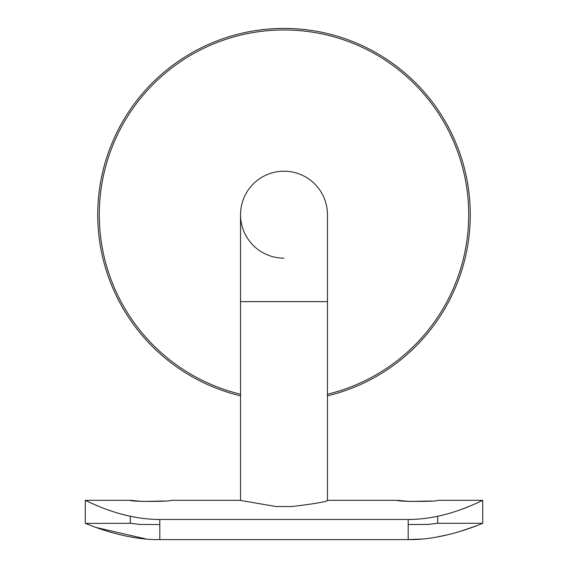<?xml version="1.0" encoding="UTF-8"?>
<svg xmlns="http://www.w3.org/2000/svg" width="568" height="568" viewBox="0 0 568 568"><rect width="100%" height="100%" fill="white"/><g stroke="black" fill="none" stroke-linecap="round" stroke-linejoin="round"><path stroke-width="0.85" d="M327.466 394.235A184.735 184.735 0 0 0 284 29.955A184.735 184.735 0 0 0 240.534 394.235M240.534 395.832A186.29 186.29 0 0 1 284 28.4A186.29 186.29 0 0 1 327.466 395.832M284 258.156A43.466 43.466 0 0 1 240.534 214.69A43.466 43.466 0 0 1 284 171.224A43.466 43.466 0 0 1 327.466 214.69A43.466 43.466 0 0 0 284 171.224A43.466 43.466 0 0 0 240.534 214.69L240.534 301.622L327.466 301.622L327.466 214.69A43.466 43.466 0 0 0 284 171.224M276.119 506.535L291.881 506.535C314.345 503.83 326.415 501.757 328.091 500.33C326.451 501.75 314.381 503.823 291.881 506.535L276.119 506.535L239.909 500.33L170.677 500.33C171.934 501.764 129.092 501.771 130.313 500.33L142.774 501.459L164.77 500.99M120.444 513.862L130.313 516.298L130.313 523.305L140.012 524.441L159.807 524.527L140.026 524.441L130.313 523.305L85.548 523.412M437.687 516.298L437.687 523.305L427.988 524.441L408.193 524.527L428.762 524.378M437.687 523.305L482.708 523.305L482.708 500.33L437.687 500.33C438.943 501.764 396.102 501.771 397.323 500.33L409.784 501.459L431.786 500.99M482.708 523.305C482.239 523.412 444.403 540.324 408.193 539.6L421.783 539.018M436.217 537.158L449.118 534.452M459.888 531.492L475.877 526.004M86.84 523.93L88.707 524.683M96.049 527.466L146.224 539.025M481.238 501.033L482.708 500.33C483.12 499.599 448.706 519.535 408.193 519.471L408.193 539.6L159.807 539.6C123.54 540.303 85.839 523.44 85.292 523.305L85.292 500.33L130.313 500.33M86.762 501.033L91.086 503.035M91.838 503.376L98.044 506.052M107.537 509.737L113.898 511.903M447.882 513.777L449.686 513.259M460.726 509.638L469.956 506.052M476.296 503.312L479.598 501.8M408.193 519.471L159.807 519.471C119.273 519.521 84.859 499.591 85.292 500.33L85.292 523.305M159.807 519.471L159.807 539.6M240.534 500.507L240.534 301.622M327.466 500.507L327.466 301.622M328.091 500.33L397.323 500.33"/></g></svg>

